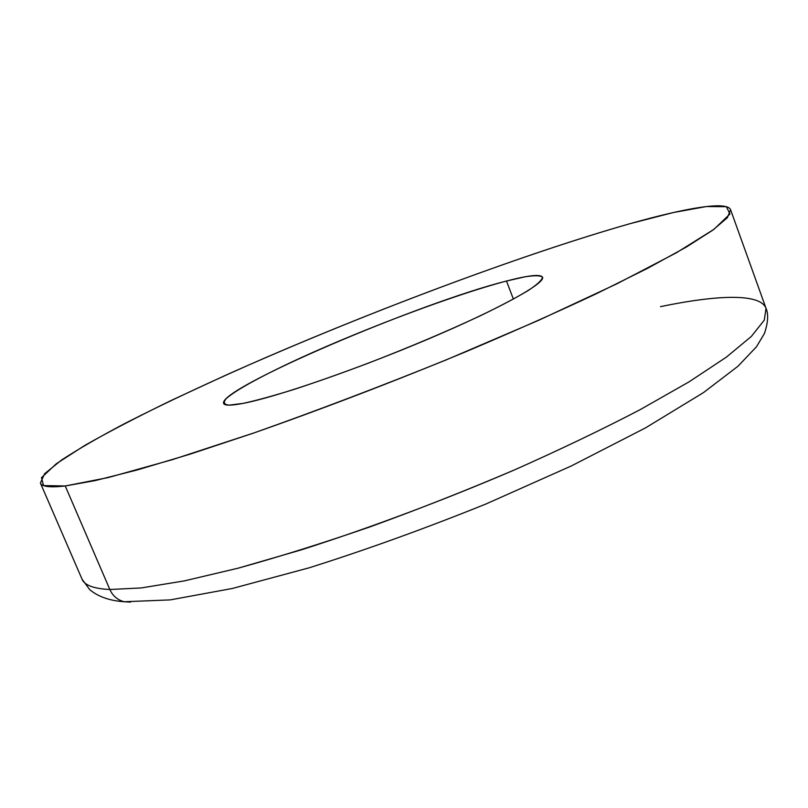<?xml version="1.0" encoding="UTF-8"?>
<svg xmlns="http://www.w3.org/2000/svg" width="808" height="808" viewBox="0 0 808 808"><rect width="100%" height="100%" fill="white"/><g stroke="black" fill="none" stroke-linecap="round" stroke-linejoin="round"><path stroke-width="1.21" d="M243.006 403.404C275.841 397.223 356.591 369.448 428.139 339.087C499.819 308.717 545.713 283.083 542.532 277.174C540.491 274.013 528.472 275.296 506.485 281.033L513.403 299.101L506.485 281.033L525.079 276.801C534.674 275.306 540.501 275.437 542.542 277.215C542.158 279.992 537.34 284.456 528.089 290.607C516.241 297.687 500.394 306.04 480.528 315.686C447.238 331.26 409.929 347.046 368.599 363.055C342.047 373.033 317.362 381.77 294.556 389.264C273.559 395.789 256.378 400.505 243.006 403.404L229.098 405.141C223.927 404.576 222.988 402.384 226.28 398.566C236.128 389.759 264.105 374.68 301.061 357.702C366.822 327.715 455.702 294.364 506.485 281.033C419.827 302.778 217.918 388.85 223.634 403.434C224.533 405.707 230.987 405.697 243.006 403.404M629.907 223.705C516.888 255.964 355.692 317.019 225.119 375.488L171.69 400.223C138.491 416.342 109.545 431.401 84.83 445.39L56.277 463.792L41.481 477.69L43.551 485.598L65.236 485.972L108.232 477.558L172.276 459.691L254.368 432.785C316.433 410.787 380.406 386.466 446.289 359.853L538.542 320.362L617.13 283.689L676.458 252.732L713.989 229.29L729.947 214.009L726.392 206.676L706.374 206.545L673.185 212.575L629.907 223.705C685.8 207.959 727.048 200.727 730.594 209.767L727.362 217.695L712.818 230.139L686.184 247.147L647.269 268.488L596.688 293.587C557.661 311.898 514.696 331.007 467.812 350.914C395.859 380.8 320.978 409.484 253.076 433.239L190.446 454.046L137.269 469.943L95.273 480.578L65.236 485.972L109.848 589.507C112.847 596.021 117.655 600.102 124.26 601.748L130.512 602.122L124.26 601.748C117.655 600.102 112.847 596.021 109.848 589.507L141.228 587.941L184.285 580.901L238.158 568.175C278.922 556.924 322.988 543.117 370.377 526.745C418.716 509.161 466.62 490.274 514.11 470.074C560.176 449.601 602.192 429.462 640.178 409.646L689.103 381.82L726.331 357.166L751.309 336.471L764.267 320.16L766.035 308.333L764.267 320.16L751.309 336.471L726.331 357.166L689.103 381.82L640.178 409.646C602.192 429.462 560.176 449.601 514.11 470.074C443.269 500.455 368.993 528.26 301.081 549.925L238.158 568.175L184.285 580.901L141.228 587.941L109.848 589.507L65.236 485.972C50.066 487.689 41.794 486.709 40.4 483.033L44.622 473.72L61.62 459.984C78.416 449.026 99.576 436.815 125.119 423.341C166.327 402.344 213.251 380.396 265.903 357.51C387.971 304.889 528.705 252.54 629.907 223.705M660.53 306.636C717.413 294.819 760.288 293.132 766.035 308.333C768.61 314.261 768.075 322.655 764.408 333.522L756.49 346.763L737.967 366.246L703.465 392.607L645.511 427.886L571.387 465.923L485.911 504.01C425.351 528.442 366.428 549.713 309.151 567.812L232.34 588.476L170.185 599.9L124.26 601.748C109.726 600.758 98.202 596.718 89.698 589.648L82.032 579.144C84.487 585.255 93.758 588.709 109.848 589.507C93.758 588.709 84.487 585.255 82.032 579.144L40.4 483.033M766.035 308.333L730.594 209.767"/></g></svg>
